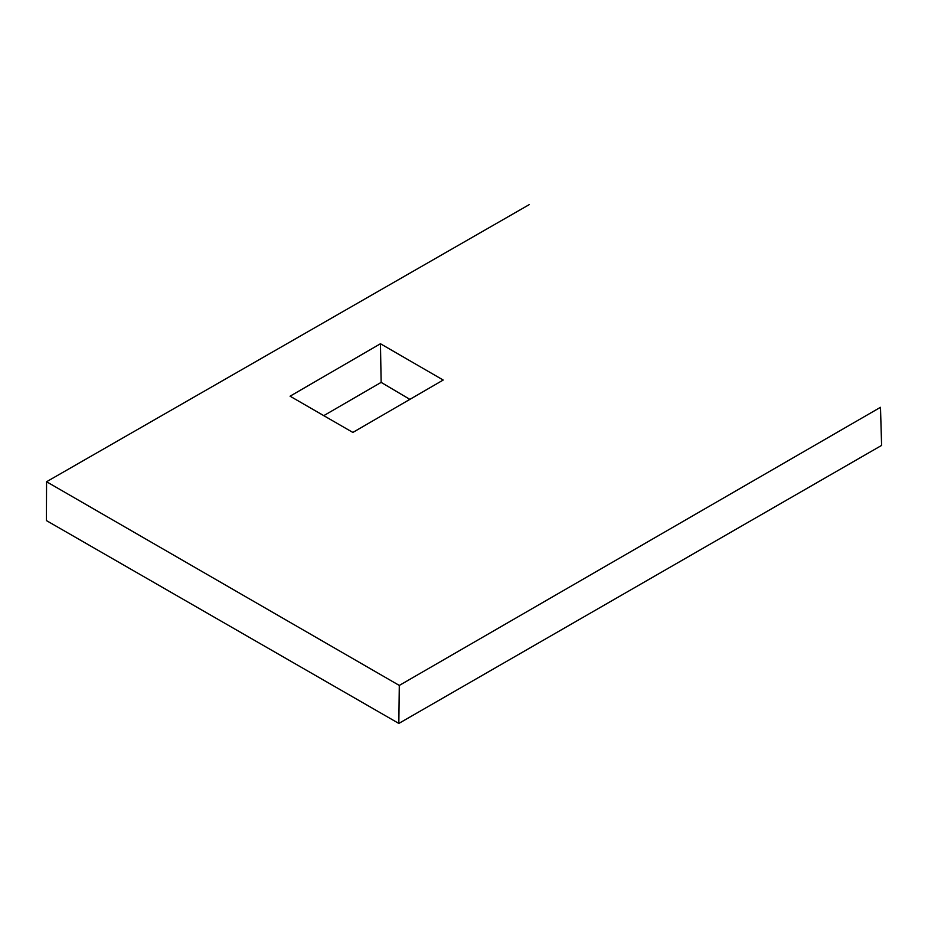 <?xml version="1.0" encoding="UTF-8"?>
<svg xmlns="http://www.w3.org/2000/svg" width="928" height="928" viewBox="0 0 928 928"><rect width="100%" height="100%" fill="white"/><g stroke="black" fill="none" stroke-linecap="round" stroke-linejoin="round"><path stroke-width="1.39" d="M399.295 685.432L880.486 407.311L881.6 445.417L398.831 723.434L399.295 685.432L46.562 481.736L529.343 204.566M380.457 343.743L443.201 380.039L352.86 432.436L290.07 396.198L380.457 343.743L381.141 382.382L410.025 399.458M323.733 415.663L381.141 382.382M398.831 723.434L46.4 520.573L46.562 481.736"/></g></svg>
